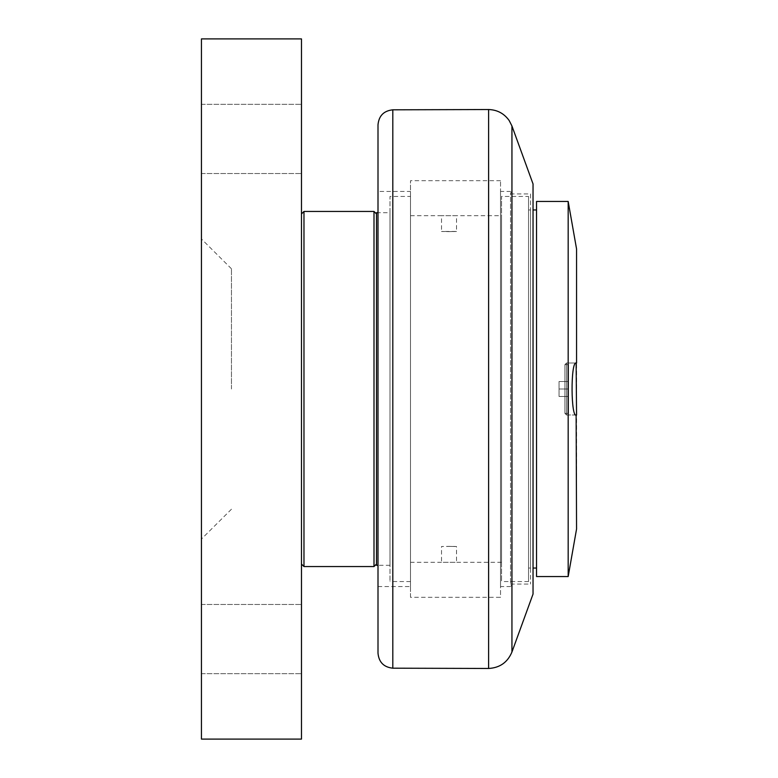 <?xml version="1.0" encoding="UTF-8"?>
<svg xmlns="http://www.w3.org/2000/svg" width="778" height="778" viewBox="0 0 778 778"><rect width="100%" height="100%" fill="white"/><g stroke="black" fill="none" stroke-linecap="round" stroke-linejoin="round"><path stroke-width="0.58" stroke-dasharray="3.89 2.92" d="M231.455 389L231.455 268.789L231.455 389M201.444 389L201.444 238.953L201.444 389M301.475 38.9L301.475 739.1L201.444 739.1L201.444 38.9L301.475 38.9M301.475 389L301.475 213.95L301.475 389M301.475 138.931L301.475 104.33L301.475 138.931M301.475 639.069L301.475 673.67L301.475 639.069M201.444 138.931L201.444 104.33L201.444 138.931M201.444 639.069L201.444 673.67L201.444 639.069M303.974 211.451L303.974 566.549M373.994 566.549L373.994 211.451M376.494 389L376.494 213.95L376.494 389M449.013 546.37L456.521 546.545L449.013 546.37C429.971 546.759 453.438 546.156 456.521 546.545L456.521 562.3L410.502 562.3L410.502 215.701L410.502 562.3M449.013 231.63L456.521 231.455C453.438 231.844 429.971 231.241 449.013 231.63L441.515 231.455L456.521 231.455L456.521 215.701L441.515 215.701L501.528 215.701L501.528 562.3L501.528 215.701M501.528 562.3L441.515 562.3L441.515 546.545M410.502 196.445L410.502 581.555L410.502 196.445L390.002 196.445L390.002 581.555L390.002 196.445M410.502 581.555L390.002 581.555M390.002 212.695L390.002 565.305L390.002 212.695L378.001 212.695M390.002 565.305L378.001 565.305M376.494 565.305L376.494 212.695M410.502 191.446L410.502 586.554L410.502 191.446L378.001 191.446L378.001 586.554L378.001 191.446M410.502 597.31L410.502 180.691L410.502 597.31L500.536 597.31L500.536 180.691L500.536 597.31M500.536 180.691L410.502 180.691M500.536 586.554L500.536 191.446L500.536 586.554L512.031 586.554L512.031 191.446L500.536 191.446M510.533 192.944L512.031 191.446L512.031 586.554L510.533 585.056L510.533 192.944L510.533 585.056M533.037 594.061L533.037 183.939M533.037 568.047L533.037 209.953L533.037 568.047M378.001 653.18L378.001 124.82M530.538 193.946L530.538 584.054L530.538 193.946L510.533 193.946L510.533 584.054L510.533 193.946M530.538 568.047L530.538 209.953L530.538 568.047L528.544 568.047L528.544 209.953L528.544 568.047M510.533 584.054L530.538 584.054M528.544 196.445L528.544 581.555L528.544 196.445L501.528 196.445L501.528 581.555L501.528 196.445M528.544 581.555L501.528 581.555M536.538 209.953L536.538 568.047L536.538 209.953M536.538 576.556L536.538 201.444M568.173 201.444L568.173 576.556M576.556 363.102L576.128 362.995C570.469 361.41 570.838 419.78 576.556 414.898L576.556 248.96M576.128 415.005L566.549 415.005L564.925 413.381L564.925 364.619L564.925 413.381L566.549 415.005L566.549 362.995L566.549 415.005L566.549 362.995L566.549 415.005L576.556 414.898L576.556 529.04M564.925 364.619L564.925 413.381L564.925 364.619L566.549 362.995L576.128 362.995L566.549 362.995L564.925 364.619L568.553 364.619L568.553 413.381L568.553 364.619L568.553 413.381L568.553 364.619L564.925 364.619M564.925 413.381L568.553 413.381L564.925 413.381M568.553 389L568.553 396.498L568.553 381.502L568.553 389L559.051 389L559.051 381.502L559.051 396.498L559.051 381.502L559.051 396.498L559.051 389L568.553 389L568.553 396.498L559.051 396.498L568.553 396.498L568.553 381.502L559.051 381.502L568.553 381.502L568.553 389L559.051 389L568.553 389M568.553 396.498L559.051 396.498L568.553 396.498M568.553 381.502L559.051 381.502L568.553 381.502M392.812 109.815L392.812 668.185M511.943 125.987L511.943 652.013M488.613 668.467L488.613 109.533M231.455 268.789L201.444 238.953M231.455 509.211L201.444 539.047M201.444 673.67L301.475 673.67L201.444 673.67M201.444 604.477L301.475 604.477L201.444 604.477M201.444 173.523L301.475 173.523L201.444 173.523M201.444 104.33L301.475 104.33L201.444 104.33M410.502 215.701L441.515 215.701L441.515 231.455M378.001 586.554L410.502 586.554M528.544 209.953L530.538 209.953"/><path stroke-width="1.17" d="M301.475 739.1L301.475 38.9L201.444 38.9L201.444 739.1L301.475 739.1M303.974 389L303.974 211.451L373.994 211.451L373.994 566.549L303.974 566.549L303.974 389M378.001 565.305L376.494 565.305L376.494 212.695L378.001 212.695M511.943 125.987L533.037 183.939L533.037 594.061L511.943 652.013L511.943 125.987L509.201 120.58C504.154 113.5 497.298 109.824 488.613 109.533L488.613 668.467L392.812 668.185L392.812 109.815C383.797 110.787 378.857 115.786 378.001 124.82L378.001 653.18C378.857 662.214 383.797 667.213 392.812 668.185M536.538 568.047L533.037 568.047M536.538 201.444L536.538 576.556L568.173 576.556L568.173 201.444L536.538 201.444M568.173 576.556L576.556 529.04L576.128 415.005M576.556 414.898C570.838 419.78 570.469 361.41 576.128 362.995L576.556 414.898M568.173 201.444L576.556 248.96L576.556 363.102M301.475 564.05L303.974 566.549M301.475 213.95L303.974 211.451M376.494 213.95L373.994 211.451M376.494 564.05L373.994 566.549M392.812 109.815L488.613 109.533M511.943 652.013C507.596 662.36 499.816 667.835 488.613 668.467M533.037 209.953L536.538 209.953"/></g></svg>
